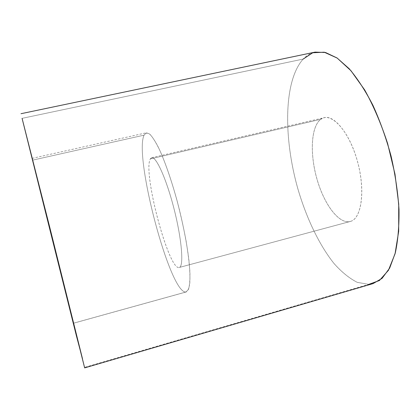 <?xml version="1.0" encoding="UTF-8"?>
<svg xmlns="http://www.w3.org/2000/svg" width="420" height="420" viewBox="0 0 420 420"><rect width="100%" height="100%" fill="white"/><g stroke="black" fill="none" stroke-linecap="round" stroke-linejoin="round"><path stroke-width="0.32" stroke-dasharray="2.1 1.58" d="M373.044 283.61L368.77 284.377L84.499 367.4L368.77 284.377L357.262 282.345C349.377 278.35 341.633 272.076 334.031 263.519C319.142 244.86 306.479 218.117 297.948 189.095C283.474 138.395 283.406 81.112 303.177 59.068L22.082 118.351L303.177 59.068C306.637 55.419 310.601 53.104 315.074 52.117M350.443 221.414C361.856 218.673 365.72 189 356.832 159.154C348.091 129.25 330.43 111.41 320.717 119.317C310.847 126.767 309.755 154.25 317.058 179.377C324.23 204.556 339.145 224.642 350.443 221.414L350.196 221.482C338.877 224.375 324.072 204.204 316.979 179.104C309.76 154.046 310.884 126.74 320.717 119.317L150.397 158.876C153.636 152.124 164.451 172.877 172.993 204.85C181.592 236.786 184.217 266.506 179.335 267.44C168.898 271.782 142.301 171.229 150.397 158.876C142.343 171.166 168.677 271.073 179.235 267.472L350.443 221.414L179.335 267.44C183.892 266.443 181.976 240.287 174.332 210C166.735 179.697 156.146 156.098 151.741 157.689L150.397 158.876L320.717 119.317L324.203 117.684C334.824 114.702 351.005 135.487 358.155 163.989C365.431 192.46 361.147 218.726 350.443 221.414M368.77 284.377L357.262 282.345C349.377 278.35 341.633 272.076 334.031 263.519C319.142 244.86 306.479 218.117 297.948 189.095C283.474 138.395 283.406 81.112 303.177 59.068M32.639 160.146L144.071 135.151L146.359 132.799L149.557 133.959C152.119 136.479 155.043 140.9 158.324 147.215C165.113 161.327 172.94 184.27 179.261 209.134C183.897 228.212 187.136 245.396 188.979 260.678C189.866 269.903 190.134 277.442 189.787 283.29C189.105 288.062 187.913 290.95 186.218 291.958L73.432 323.221L185.887 292.021C169.958 293.68 133.765 156.34 144.071 135.151L32.639 160.146M185.887 292.021L188.417 289.595C189.593 285.936 190.092 280.13 189.919 272.171C189.315 263.062 187.997 252.404 185.96 240.209C183.54 227.409 180.59 214.305 177.119 200.881C171.659 181.046 165.58 163.354 159.899 150.544C156.24 142.978 152.975 137.608 150.103 134.437C147.53 132.568 145.52 132.804 144.071 135.151C133.765 156.34 169.958 293.68 185.887 292.021M73.442 323.248L186.218 291.958M32.151 158.356L146.359 132.799M179.235 267.472L350.196 221.482M151.741 157.689L324.203 117.684"/><path stroke-width="0.63" d="M303.177 59.068L312.737 52.757L324.23 52.196L337.207 58.086L350.983 70.739L364.665 89.927C373.438 105.714 381.087 123.575 387.613 143.509L394.973 174.106L398.722 204.12L398.69 231.268L395.084 253.733L388.421 270.322L379.397 280.523L368.77 284.377M22.082 118.351L84.651 367.883L53.109 240.723L22.082 118.351L49.576 226.606L82.488 358.801L76.477 336.058L22.082 118.351M21 113.705L315.074 52.117L325.5 52.495L337.04 57.971L349.219 68.759C357.478 78.535 365.384 90.731 372.939 105.331C380.063 121.07 386.106 137.991 391.067 156.093C395.225 174.395 397.871 192.171 399 209.412C399.221 225.85 397.992 240.324 395.315 252.845L389.66 268.097L382.058 278.366L373.044 283.61L84.651 367.883M73.432 323.221L32.802 160.771C32.172 158.377 32.093 158.172 32.561 160.162L73.432 323.221"/></g></svg>

